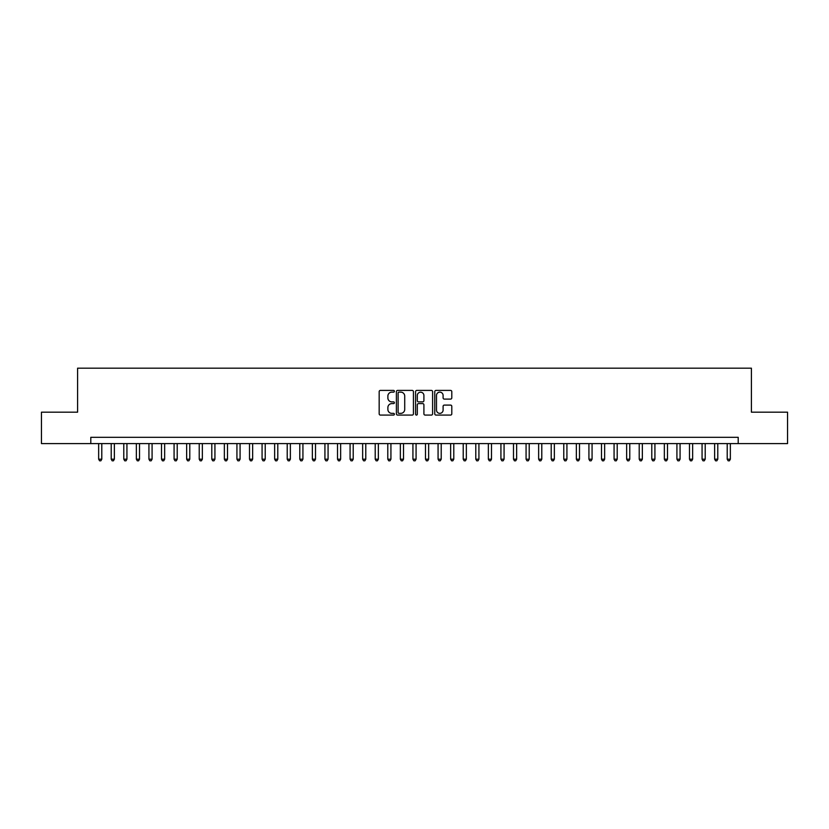 <?xml version="1.0" encoding="UTF-8"?>
<svg xmlns="http://www.w3.org/2000/svg" width="829" height="829" viewBox="0 0 829 829"><rect width="100%" height="100%" fill="white"/><g stroke="black" fill="none" stroke-linecap="round" stroke-linejoin="round"><path stroke-width="1.24" d="M394.386 391.267A0.86 0.86 0 0 0 393.526 390.407L380.407 390.407A1.233 1.233 0 0 0 379.174 391.64L379.174 413.847A1.233 1.233 0 0 0 380.407 415.08L393.526 415.08A0.86 0.86 0 0 0 394.386 414.22A0.86 0.86 0 0 0 393.526 413.36L391.827 413.36A3.948 3.948 0 0 1 387.879 409.412L387.879 407.557A3.948 3.948 0 0 1 391.827 403.609L393.526 403.609A0.86 0.86 0 0 0 394.386 402.749A0.86 0.86 0 0 0 393.526 401.878L391.827 401.878A3.948 3.948 0 0 1 387.879 397.93L387.879 396.086A3.948 3.948 0 0 1 391.827 392.138L393.526 392.138A0.86 0.86 0 0 0 394.386 391.267M450.561 399.101A1.233 1.233 0 0 0 451.795 397.868L451.795 391.64A1.233 1.233 0 0 0 450.561 390.407L436.002 390.407A1.233 1.233 0 0 0 434.769 391.64L434.769 413.847A1.233 1.233 0 0 0 436.002 415.08L450.561 415.08A1.233 1.233 0 0 0 451.795 413.847L451.795 406.324A1.233 1.233 0 0 0 450.561 405.091L444.334 405.091A1.233 1.233 0 0 0 443.1 406.324L443.1 410.054A3.306 3.306 0 0 1 439.795 413.36A3.306 3.306 0 0 1 436.5 410.054L436.5 395.433A3.306 3.306 0 0 1 439.795 392.138A3.306 3.306 0 0 1 443.1 395.433L443.1 397.868A1.233 1.233 0 0 0 444.334 399.101L450.561 399.101M90.796 443.598L41.45 443.598L41.45 412.179L77.594 412.179L77.594 368.18L751.406 368.18L751.406 412.179L787.55 412.179L787.55 443.598L738.204 443.598L738.204 437.318L90.796 437.318L90.796 443.598L738.204 443.598M413.422 391.64A1.233 1.233 0 0 0 412.189 390.407L397.63 390.407A1.233 1.233 0 0 0 396.397 391.64L396.397 413.847A1.233 1.233 0 0 0 397.63 415.08L412.189 415.08A1.233 1.233 0 0 0 413.422 413.847L413.422 391.64M416.811 390.407L431.37 390.407A1.233 1.233 0 0 1 432.603 391.64L432.603 413.847A1.233 1.233 0 0 1 431.37 415.08L425.142 415.08A1.233 1.233 0 0 1 423.909 413.847L423.909 404.842A1.233 1.233 0 0 0 422.676 403.609L418.541 403.609A1.233 1.233 0 0 0 417.308 404.842L417.308 414.22A0.86 0.86 0 0 1 416.448 415.08A0.86 0.86 0 0 1 415.578 414.22L415.578 391.64A1.233 1.233 0 0 1 416.811 390.407M398.987 392.138A0.86 0.86 0 0 0 398.117 392.998L398.117 412.49A0.86 0.86 0 0 0 398.987 413.36L400.77 413.36A3.948 3.948 0 0 0 404.718 409.412L404.718 396.086A3.948 3.948 0 0 0 400.77 392.138L398.987 392.138M423.909 395.495A3.306 3.306 0 0 0 420.604 392.2A3.306 3.306 0 0 0 417.308 395.495L417.308 400.645A1.233 1.233 0 0 0 418.541 401.878L422.676 401.878A1.233 1.233 0 0 0 423.909 400.645L423.909 395.495M98.651 443.598L98.651 459.193L101.791 459.193L101.791 443.598M101.791 459.193L100.848 460.82L99.594 460.82L98.651 459.193M111.221 443.598L111.221 459.193L114.361 459.193L114.361 443.598M114.361 459.193L113.418 460.82L112.164 460.82L111.221 459.193M123.79 443.598L123.79 459.193L126.93 459.193L126.93 443.598M126.93 459.193L125.987 460.82L124.733 460.82L123.79 459.193M136.36 443.598L136.36 459.193L139.51 459.193L139.51 443.598M139.51 459.193L138.567 460.82L137.303 460.82L136.36 459.193M148.93 443.598L148.93 459.193L152.08 459.193L152.08 443.598M152.08 459.193L151.137 460.82L149.873 460.82L148.93 459.193M161.51 443.598L161.51 459.193L164.65 459.193L164.65 443.598M164.65 459.193L163.707 460.82L162.443 460.82L161.51 459.193M174.08 443.598L174.08 459.193L177.219 459.193L177.219 443.598M177.219 459.193L176.276 460.82L175.023 460.82L174.08 459.193M186.649 443.598L186.649 459.193L189.789 459.193L189.789 443.598M189.789 459.193L188.846 460.82L187.592 460.82L186.649 459.193M199.219 443.598L199.219 459.193L202.359 459.193L202.359 443.598M202.359 459.193L201.416 460.82L200.162 460.82L199.219 459.193M211.789 443.598L211.789 459.193L214.929 459.193L214.929 443.598M214.929 459.193L213.986 460.82L212.732 460.82L211.789 459.193M224.358 443.598L224.358 459.193L227.509 459.193L227.509 443.598M227.509 459.193L226.566 460.82L225.301 460.82L224.358 459.193M236.928 443.598L236.928 459.193L240.078 459.193L240.078 443.598M240.078 459.193L239.135 460.82L237.871 460.82L236.928 459.193M249.508 443.598L249.508 459.193L252.648 459.193L252.648 443.598M252.648 459.193L251.705 460.82L250.441 460.82L249.508 459.193M262.078 443.598L262.078 459.193L265.218 459.193L265.218 443.598M265.218 459.193L264.275 460.82L263.021 460.82L262.078 459.193M274.648 443.598L274.648 459.193L277.788 459.193L277.788 443.598M277.788 459.193L276.845 460.82L275.591 460.82L274.648 459.193M287.217 443.598L287.217 459.193L290.357 459.193L290.357 443.598M290.357 459.193L289.414 460.82L288.16 460.82L287.217 459.193M299.787 443.598L299.787 459.193L302.927 459.193L302.927 443.598M302.927 459.193L301.984 460.82L300.73 460.82L299.787 459.193M312.357 443.598L312.357 459.193L315.507 459.193L315.507 443.598M315.507 459.193L314.564 460.82L313.3 460.82L312.357 459.193M324.927 443.598L324.927 459.193L328.077 459.193L328.077 443.598M328.077 459.193L327.134 460.82L325.87 460.82L324.927 459.193M337.507 443.598L337.507 459.193L340.646 459.193L340.646 443.598M340.646 459.193L339.703 460.82L338.439 460.82L337.507 459.193M350.076 443.598L350.076 459.193L353.216 459.193L353.216 443.598M353.216 459.193L352.273 460.82L351.019 460.82L350.076 459.193M362.646 443.598L362.646 459.193L365.786 459.193L365.786 443.598M365.786 459.193L364.843 460.82L363.589 460.82L362.646 459.193M375.216 443.598L375.216 459.193L378.356 459.193L378.356 443.598M378.356 459.193L377.413 460.82L376.159 460.82L375.216 459.193M387.785 443.598L387.785 459.193L390.925 459.193L390.925 443.598M390.925 459.193L389.982 460.82L388.728 460.82L387.785 459.193M400.355 443.598L400.355 459.193L403.505 459.193L403.505 443.598M403.505 459.193L402.562 460.82L401.298 460.82L400.355 459.193M412.925 443.598L412.925 459.193L416.075 459.193L416.075 443.598M416.075 459.193L415.132 460.82L413.868 460.82L412.925 459.193M425.495 443.598L425.495 459.193L428.645 459.193L428.645 443.598M428.645 459.193L427.702 460.82L426.438 460.82L425.495 459.193M438.075 443.598L438.075 459.193L441.215 459.193L441.215 443.598M441.215 459.193L440.272 460.82L439.018 460.82L438.075 459.193M450.644 443.598L450.644 459.193L453.784 459.193L453.784 443.598M453.784 459.193L452.841 460.82L451.587 460.82L450.644 459.193M463.214 443.598L463.214 459.193L466.354 459.193L466.354 443.598M466.354 459.193L465.411 460.82L464.157 460.82L463.214 459.193M475.784 443.598L475.784 459.193L478.924 459.193L478.924 443.598M478.924 459.193L477.981 460.82L476.727 460.82L475.784 459.193M488.354 443.598L488.354 459.193L491.493 459.193L491.493 443.598M491.493 459.193L490.561 460.82L489.297 460.82L488.354 459.193M500.923 443.598L500.923 459.193L504.073 459.193L504.073 443.598M504.073 459.193L503.13 460.82L501.866 460.82L500.923 459.193M513.493 443.598L513.493 459.193L516.643 459.193L516.643 443.598M516.643 459.193L515.7 460.82L514.436 460.82L513.493 459.193M526.073 443.598L526.073 459.193L529.213 459.193L529.213 443.598M529.213 459.193L528.27 460.82L527.016 460.82L526.073 459.193M538.643 443.598L538.643 459.193L541.783 459.193L541.783 443.598M541.783 459.193L540.84 460.82L539.586 460.82L538.643 459.193M551.212 443.598L551.212 459.193L554.352 459.193L554.352 443.598M554.352 459.193L553.409 460.82L552.155 460.82L551.212 459.193M563.782 443.598L563.782 459.193L566.922 459.193L566.922 443.598M566.922 459.193L565.979 460.82L564.725 460.82L563.782 459.193M576.352 443.598L576.352 459.193L579.492 459.193L579.492 443.598M579.492 459.193L578.559 460.82L577.295 460.82L576.352 459.193M588.922 443.598L588.922 459.193L592.072 459.193L592.072 443.598M592.072 459.193L591.129 460.82L589.865 460.82L588.922 459.193M601.491 443.598L601.491 459.193L604.642 459.193L604.642 443.598M604.642 459.193L603.699 460.82L602.434 460.82L601.491 459.193M614.071 443.598L614.071 459.193L617.211 459.193L617.211 443.598M617.211 459.193L616.268 460.82L615.014 460.82L614.071 459.193M626.641 443.598L626.641 459.193L629.781 459.193L629.781 443.598M629.781 459.193L628.838 460.82L627.584 460.82L626.641 459.193M639.211 443.598L639.211 459.193L642.351 459.193L642.351 443.598M642.351 459.193L641.408 460.82L640.154 460.82L639.211 459.193M651.781 443.598L651.781 459.193L654.92 459.193L654.92 443.598M654.92 459.193L653.977 460.82L652.724 460.82L651.781 459.193M664.35 443.598L664.35 459.193L667.49 459.193L667.49 443.598M667.49 459.193L666.557 460.82L665.293 460.82L664.35 459.193M676.92 443.598L676.92 459.193L680.07 459.193L680.07 443.598M680.07 459.193L679.127 460.82L677.863 460.82L676.92 459.193M689.49 443.598L689.49 459.193L692.64 459.193L692.64 443.598M692.64 459.193L691.697 460.82L690.433 460.82L689.49 459.193M702.07 443.598L702.07 459.193L705.21 459.193L705.21 443.598M705.21 459.193L704.267 460.82L703.013 460.82L702.07 459.193M714.639 443.598L714.639 459.193L717.779 459.193L717.779 443.598M717.779 459.193L716.836 460.82L715.582 460.82L714.639 459.193M727.209 443.598L727.209 459.193L730.349 459.193L730.349 443.598M730.349 459.193L729.406 460.82L728.152 460.82L727.209 459.193"/></g></svg>
